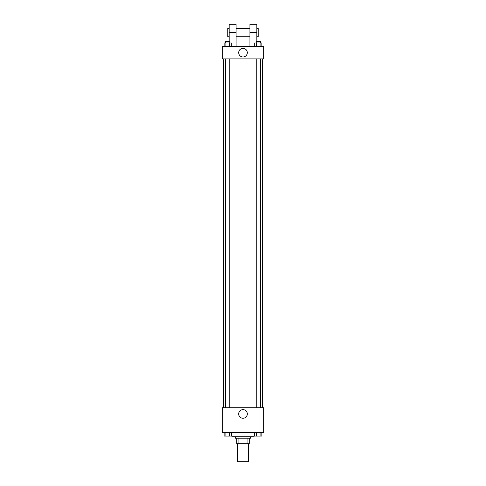 <?xml version="1.0" encoding="UTF-8"?>
<svg xmlns="http://www.w3.org/2000/svg" width="486" height="486" viewBox="0 0 486 486"><rect width="100%" height="100%" fill="white"/><g stroke="black" fill="none" stroke-linecap="round" stroke-linejoin="round"><path stroke-width="0.73" d="M237.466 443.706L237.466 461.7L248.534 461.7L248.534 443.706M247.064 438.172L247.064 443.706L236.773 443.706L236.773 438.172M247.064 443.706L249.227 443.706L249.227 438.172L249.227 443.706M250.612 436.786L250.612 438.172L235.388 438.172L235.388 436.786M238.936 438.172L238.936 443.706M231.925 432.631L231.925 436.786L254.075 436.786L254.075 432.631M263.764 432.631L222.236 432.631L222.236 407.718L263.764 407.718L263.764 432.631M247.307 413.944A4.307 4.307 0 0 1 240.843 417.681A4.307 4.307 0 0 1 240.843 410.214A4.307 4.307 0 0 1 247.307 413.944M262.379 58.903L262.379 407.718M256.207 407.718L256.207 58.903M229.793 58.903L229.793 407.718M263.764 58.903L222.236 58.903L222.236 46.449L263.764 46.449L263.764 58.903L222.236 58.903M261.875 432.631L261.875 436.094L254.682 436.094L254.682 432.631M260.077 432.631L260.077 436.094M256.48 432.631L256.48 436.094M260.356 436.094L256.207 436.106M231.318 432.631L231.318 436.094L224.125 436.094L224.125 432.631M229.52 432.631L229.52 436.094M225.923 432.631L225.923 436.094M229.793 436.094L225.644 436.106M261.875 46.449L261.875 42.987L254.682 42.987L254.682 46.449M260.077 42.987L260.077 46.449M256.48 42.987L256.48 46.449M256.207 42.987L256.207 41.602L260.356 41.602L260.356 42.987M231.318 46.449L231.318 42.987L224.125 42.987L224.125 46.449M229.52 42.987L229.52 46.449M225.923 42.987L225.923 46.449M225.644 42.987L225.644 41.602L229.793 41.602L229.793 42.987M238.693 52.676A4.307 4.307 0 0 1 245.157 48.946A4.307 4.307 0 0 1 245.157 56.406A4.307 4.307 0 0 1 238.693 52.676M249.919 46.449L249.919 32.605L256.839 32.605L256.839 24.3L249.919 24.3L249.919 32.605M249.919 28.455L236.081 28.455M229.161 41.602L229.161 32.605L236.081 32.605L236.081 46.449M236.081 32.605L236.081 24.3L229.161 24.3L229.161 32.605M256.839 41.602L256.839 32.605M256.839 36.76L258.224 36.76L258.224 28.455L256.839 28.455M229.161 28.455L227.776 28.455L227.776 36.76L229.161 36.76M223.621 58.903L223.621 407.718M260.356 407.718L260.356 58.903M225.644 58.903L225.644 407.718M249.919 36.76L236.081 36.76"/></g></svg>
